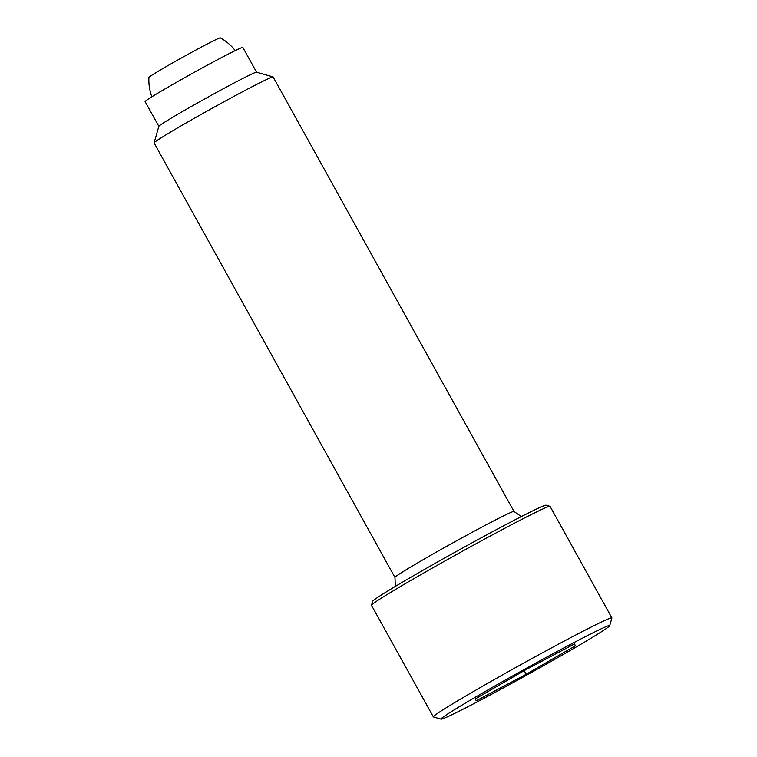 <?xml version="1.0" encoding="UTF-8"?>
<svg xmlns="http://www.w3.org/2000/svg" width="757" height="757" viewBox="0 0 757 757"><rect width="100%" height="100%" fill="white"/><g stroke="black" fill="none" stroke-linecap="round" stroke-linejoin="round"><path stroke-width="1.14" d="M609.678 625.727L611.893 618.024A102.072 3.246 151 0 0 611.883 617.911A102.072 3.246 151 0 0 476.863 689.542A102.072 3.246 151 0 0 433.335 716.879A102.072 3.246 151 0 0 433.43 716.945L441.132 719.15A96.404 3.066 151 0 0 568.573 651.436A96.404 3.066 151 0 0 609.678 625.727A96.404 3.066 151 0 0 567.513 645.976A96.404 3.066 151 0 0 482.152 693.261A96.404 3.066 151 0 0 441.132 719.15M611.883 617.911L550.065 506.376A102.072 3.246 151 0 0 549.97 506.31A102.072 3.246 151 0 0 415.035 577.998A102.072 3.246 151 0 0 371.507 605.231A102.072 3.246 151 0 0 371.517 605.345L433.335 716.879M549.97 506.31L546.119 505.203A99.233 3.151 151 0 0 414.931 574.904A99.233 3.151 151 0 0 372.614 601.38L371.507 605.231M394.955 577.449A68.045 2.167 151 0 1 423.967 559.215A68.045 2.167 151 0 1 505.581 514.892A68.045 2.167 151 0 1 513.984 511.467L273.126 76.959A68.045 2.167 151 0 0 273.069 76.911A68.045 2.167 151 0 0 183.109 124.706A68.045 2.167 151 0 0 154.097 142.855A68.045 2.167 151 0 0 154.097 142.941L394.955 577.449L395.372 586.401M273.069 76.911L256.528 72.18A55.876 1.779 151 0 0 182.674 111.421A55.876 1.779 151 0 0 158.847 126.324L154.097 142.855M256.566 72.189L242.846 47.426A55.876 1.779 151 0 0 168.934 86.639A55.876 1.779 151 0 0 145.107 101.608L158.838 126.362M235.2 50.605A48.202 48.202 0 0 0 220.325 37.85A40.831 1.296 151 0 0 215.3 39.922A40.831 1.296 151 0 0 175.179 61.468A40.831 1.296 151 0 0 148.921 77.432A48.202 48.202 0 0 0 151.854 96.811M476.172 700.802L475.349 698.881L524.535 670.428L574.544 643.904L575.377 645.825L526.191 674.279L476.172 700.802M526.191 674.279L524.175 670.636M575.377 645.825L574.364 643.999M513.984 511.467L521.355 516.567"/></g></svg>
